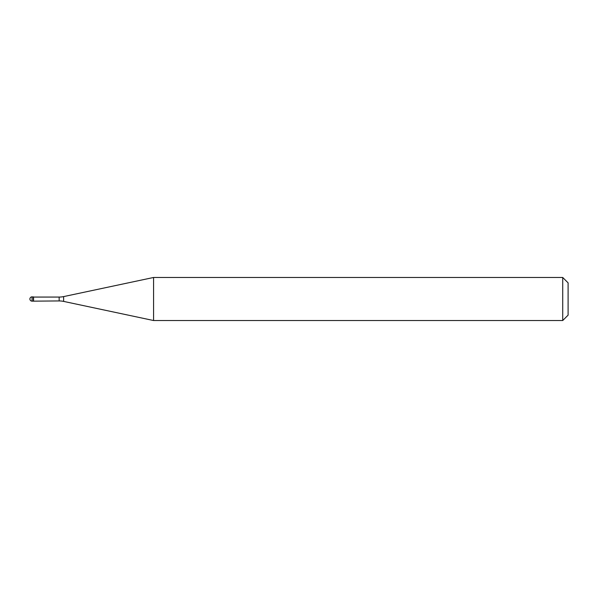 <?xml version="1.0" encoding="UTF-8"?>
<svg xmlns="http://www.w3.org/2000/svg" width="598" height="598" viewBox="0 0 598 598"><rect width="100%" height="100%" fill="white"/><g stroke="black" fill="none" stroke-linecap="round" stroke-linejoin="round"><path stroke-width="0.9" d="M33.563 297.064L32.053 296.847L32.053 301.153L33.346 301.153L33.346 296.847L33.346 301.153L59.157 300.936L59.157 297.064L33.563 297.064L33.563 300.936M32.053 301.153A2.153 2.153 0 0 1 29.9 299A2.153 2.153 0 0 1 32.053 296.847M59.157 297.064A21.528 21.528 0 0 0 63.635 296.593L153.581 277.472L153.581 320.528L63.635 301.407A21.528 21.528 0 0 0 59.157 300.936M153.581 277.472L562.718 277.472L562.718 320.528L153.581 320.528M562.718 320.528L568.1 315.146L568.1 282.854L562.718 277.472M63.635 296.593L63.635 301.407"/></g></svg>
